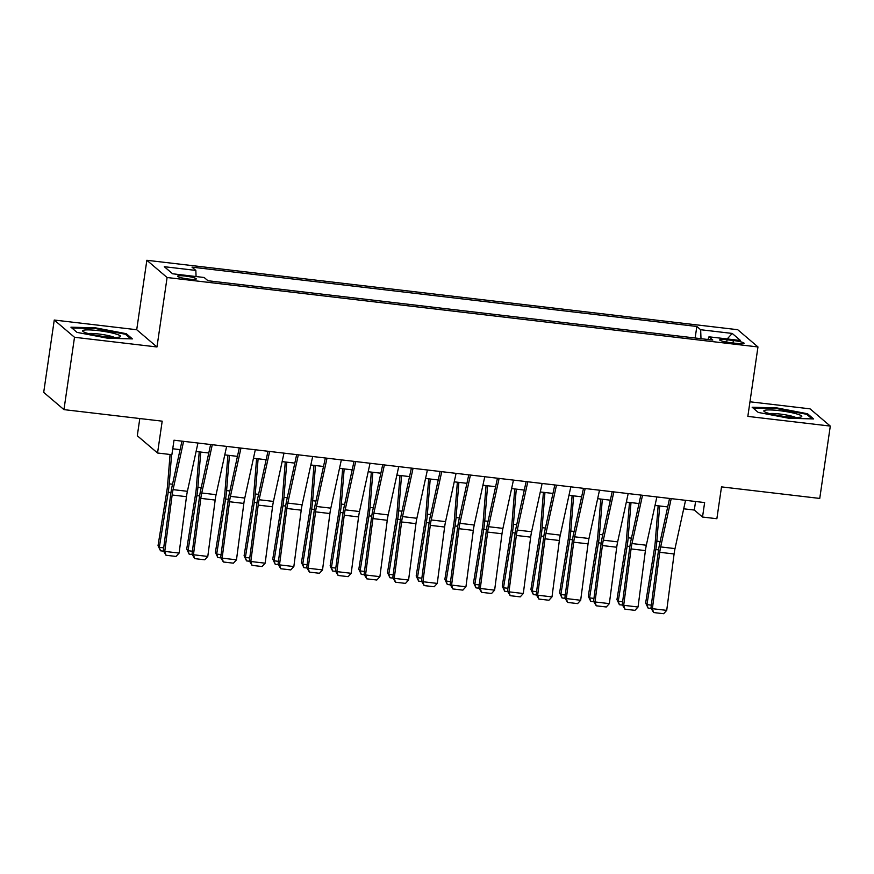 <?xml version="1.0" encoding="UTF-8"?>
<svg xmlns="http://www.w3.org/2000/svg" width="874" height="874" viewBox="0 0 874 874"><rect width="100%" height="100%" fill="white"/><g stroke="black" fill="none" stroke-linecap="round" stroke-linejoin="round"><path stroke-width="1.31" d="M188.675 279.046A9.439 1.245 8.3 0 0 196.268 278.915A9.439 1.245 8.3 0 0 185.179 276.064A9.439 1.245 8.3 0 0 177.586 276.195A9.439 1.245 8.3 0 0 188.675 279.046M139.807 418.537L137.294 435.765L157.549 453.005L171.883 454.688L174.002 440.212L704.63 502.561L702.521 517.037L716.866 518.719L721.509 486.884L819.746 498.431L830.3 426.086L810.045 408.846L749.968 401.789M54.254 320.037L43.7 392.382L63.955 409.622L74.508 337.277L156.97 346.967L167.098 277.517L146.854 260.277L136.715 329.727L54.254 320.037L74.508 337.277M167.098 277.517L757.966 346.945L737.722 329.706L146.854 260.277M733.362 340.521L727.048 339.778A9.144 1.213 8.3 0 0 719.695 339.899A9.144 1.213 8.3 0 0 730.446 342.663L736.749 343.406A9.144 1.213 8.3 0 0 744.113 343.285A9.144 1.213 8.3 0 0 733.362 340.521L733.002 342.969M700.992 338.686L700.664 329.727L696.829 326.472L192.007 267.149L195.842 270.416L164.29 266.701L172.604 273.791L204.155 277.495L207.99 280.751L712.813 340.073L708.978 336.807L707.907 339.494M700.664 329.727L732.215 333.431L740.529 340.521L708.978 336.807M157.549 453.005L162.193 421.17L63.955 409.622M757.966 346.945L747.838 416.395L830.3 426.086M683.697 508.799L694.317 510.045L702.521 517.037M172.746 448.766L180.088 449.629M196.093 451.508L208.766 452.994M224.771 454.873L237.455 456.37M253.46 458.249L266.133 459.735M282.138 461.614L294.822 463.111M310.827 464.99L323.5 466.476M339.505 468.355L352.189 469.851M368.194 471.731L380.867 473.216M396.872 475.095L409.556 476.592M425.551 478.471L438.235 479.957M454.24 481.836L466.913 483.322M482.918 485.212L495.602 486.698M511.607 488.577L524.28 490.063M540.285 491.953L552.969 493.439M568.974 495.318L581.647 496.803M597.652 498.693L610.336 500.179M626.33 502.058L639.014 503.544M655.019 505.434L667.703 506.92M695.562 501.501L694.317 510.045M695.147 337.998L696.829 326.472M195.842 270.416L196.071 276.545M727.201 338.948L732.215 333.431M776.789 407.896L752.153 407.24L758.261 412.43L788.982 418.275L813.618 418.93L807.521 413.741L776.789 407.896L776.68 408.628M156.97 346.967L136.715 329.727M77.032 332.382L107.764 338.238L132.4 338.894L126.293 333.693L95.572 327.848L70.936 327.193L77.032 332.382M807.347 414.877L807.521 413.741M95.463 328.58L95.572 327.848M126.129 334.84L126.293 333.693M685.555 500.321L675.012 548.599A14.749 3.015 -83.3 0 0 674.094 553.974L666.72 610.369L652.386 608.686L653.61 612.543L650.944 608.042L658.308 551.658A22.123 4.523 96.7 0 1 659.695 543.584L669.55 498.442M650.944 608.042L652.386 608.686L659.75 552.292A14.749 3.015 -83.3 0 1 660.678 546.916L671.21 498.639M666.72 610.369L663.639 613.723L653.61 612.543M658.155 505.795L655.216 542.262A14.749 3.015 96.7 0 1 654.539 547.856L645.646 602.951L646.935 604.633L655.828 549.538A22.123 4.523 -83.3 0 0 656.844 541.159L659.673 505.98M651.141 608.446L648.093 608.086L645.646 602.951M648.093 608.086L646.935 604.633L651.316 605.147M786.36 416.69A19.173 2.535 8.3 0 0 801.185 416.942A19.173 2.535 8.3 0 0 779.247 410.638A19.173 2.535 8.3 0 0 764.258 411.545A19.173 2.535 8.3 0 0 786.36 416.69M795.537 417.39A14.519 1.923 8.3 0 0 779.728 414.003A14.519 1.923 8.3 0 0 769.535 413.599M753.049 407.994L776.899 408.628L806.669 414.298L812.055 418.886M119.509 337.036A19.173 2.535 8.3 0 0 119.957 336.894A19.173 2.535 8.3 0 0 107.076 331.956A19.173 2.535 8.3 0 0 83.653 330.208A19.173 2.535 8.3 0 0 83.041 331.508A19.173 2.535 8.3 0 0 100.434 336.02A19.173 2.535 8.3 0 0 119.509 337.036M114.319 337.342A14.519 1.923 8.3 0 0 101.471 334.36A14.519 1.923 8.3 0 0 88.318 333.551M71.832 327.958L95.67 328.591L125.452 334.261L130.838 338.85M656.866 496.956L646.334 545.234A14.749 3.015 -83.3 0 0 645.405 550.609L638.042 607.004L623.697 605.311L624.921 609.167L622.255 604.677L629.63 548.282A22.123 4.523 96.7 0 1 631.017 540.219L640.861 495.077M622.255 604.677L623.697 605.311L631.072 548.927A14.749 3.015 -83.3 0 1 631.989 543.552L642.521 495.263M638.042 607.004L634.961 610.347L624.921 609.167M628.188 493.581L617.656 541.858A14.749 3.015 -83.3 0 0 616.727 547.233L609.353 603.628L595.019 601.946L596.243 605.802L593.577 601.301L600.941 544.917A22.123 4.523 96.7 0 1 602.328 536.844L612.182 491.701M593.577 601.301L595.019 601.946L602.383 545.551A14.749 3.015 -83.3 0 1 603.311 540.176L613.843 491.898M609.353 603.628L606.283 606.982L596.243 605.802M599.498 490.216L588.967 538.493A14.749 3.015 -83.3 0 0 588.049 543.868L580.675 600.263L566.33 598.57L567.554 602.426L564.888 597.936L572.262 541.541A22.123 4.523 96.7 0 1 573.65 533.479L583.493 488.337M564.888 597.936L566.33 598.57L573.705 542.186A14.749 3.015 -83.3 0 1 574.622 536.811L585.165 488.522M580.675 600.263L577.594 603.606L567.554 602.426M570.82 486.84L560.289 535.117A14.749 3.015 -83.3 0 0 559.36 540.503L551.997 596.887L537.652 595.205L538.876 599.061L536.21 594.56L543.573 538.176A22.123 4.523 96.7 0 1 544.961 530.103L554.815 484.961M536.21 594.56L537.652 595.205L545.015 538.81A14.749 3.015 -83.3 0 1 545.944 533.435L556.476 485.157M551.997 596.887L548.916 600.241L538.876 599.061M629.477 502.43L626.527 538.897A14.749 3.015 96.7 0 1 625.85 544.48L616.957 599.575L618.246 601.257L627.139 546.174A22.123 4.523 -83.3 0 0 628.155 537.783L630.995 502.605M622.452 605.07L619.415 604.721L616.957 599.575M619.415 604.721L618.246 601.257L622.638 601.782M600.788 499.054L597.849 535.522A14.749 3.015 96.7 0 1 597.171 541.115L588.278 596.21L589.568 597.892L598.461 542.798A22.123 4.523 -83.3 0 0 599.477 534.418L602.317 499.24M593.774 601.705L590.737 601.345L588.278 596.21M590.737 601.345L589.568 597.892L593.949 598.406M572.109 495.689L569.16 532.157A14.749 3.015 96.7 0 1 568.493 537.75L559.589 592.834L560.879 594.517L569.782 539.433A22.123 4.523 -83.3 0 0 570.788 531.042L573.628 495.864M565.085 598.34L562.048 597.98L559.589 592.834M562.048 597.98L560.879 594.517L565.27 595.041M543.42 492.313L540.482 528.781A14.749 3.015 96.7 0 1 539.804 534.375L530.911 589.469L532.2 591.152L541.093 536.057A22.123 4.523 -83.3 0 0 542.109 527.678L544.95 492.499M536.407 594.965L533.369 594.604L530.911 589.469M533.369 594.604L532.2 591.152L536.592 591.665M542.131 483.475L531.6 531.753A14.749 3.015 -83.3 0 0 530.682 537.128L523.308 593.522L508.963 591.829L510.187 595.686L507.521 591.195L514.895 534.801A22.123 4.523 96.7 0 1 516.283 526.738L526.137 481.596M507.521 591.195L508.963 591.829L516.337 535.445A14.749 3.015 -83.3 0 1 517.266 530.07L527.798 481.782M523.308 593.522L520.227 596.866L510.187 595.686M514.742 488.948L511.793 525.416A14.749 3.015 96.7 0 1 511.126 531.01L502.233 586.093L503.511 587.776L512.415 532.692A22.123 4.523 -83.3 0 0 513.42 524.302L516.261 489.123M507.728 591.6L504.68 591.239L502.233 586.093M504.68 591.239L503.511 587.776L507.903 588.3M513.453 480.099L502.921 528.377A14.749 3.015 -83.3 0 0 501.993 533.763L494.629 590.147L480.285 588.464L481.508 592.321L478.843 587.82L486.217 531.436A22.123 4.523 96.7 0 1 487.605 523.373L497.448 478.22M478.843 587.82L480.285 588.464L487.648 532.069A14.749 3.015 -83.3 0 1 488.577 526.694L499.109 478.417M494.629 590.147L491.549 593.501L481.508 592.321M486.053 485.573L483.114 522.04A14.749 3.015 96.7 0 1 482.437 527.634L473.544 582.729L474.833 584.411L483.726 529.316A22.123 4.523 -83.3 0 0 484.742 520.937L487.583 485.758M479.039 588.224L476.002 587.863L473.544 582.729M476.002 587.863L474.833 584.411L479.225 584.924M484.775 476.734L474.232 525.012A14.749 3.015 -83.3 0 0 473.315 530.387L465.94 586.782L451.596 585.088L452.819 588.945L450.165 584.455L457.528 528.06A22.123 4.523 96.7 0 1 458.916 519.997L468.77 474.855M450.165 584.455L451.596 585.088L458.97 528.704A14.749 3.015 -83.3 0 1 459.899 523.329L470.431 475.052M465.94 586.782L462.859 590.125L452.819 588.945M457.375 482.208L454.436 518.675A14.749 3.015 96.7 0 1 453.759 524.269L444.866 579.353L446.155 581.046L455.048 525.951A22.123 4.523 -83.3 0 0 456.053 517.561L458.894 482.382M450.361 584.859L447.313 584.498L444.866 579.353M447.313 584.498L446.155 581.046L450.536 581.56M456.086 473.358L445.554 521.636A14.749 3.015 -83.3 0 0 444.626 527.022L437.262 583.406L422.918 581.723L424.141 585.58L421.476 581.079L428.85 524.695A22.123 4.523 96.7 0 1 430.237 516.632L440.081 471.479M421.476 581.079L422.918 581.723L430.292 525.329A14.749 3.015 -83.3 0 1 431.21 519.954L441.741 471.676M437.262 583.406L434.181 586.76L424.141 585.58M428.697 478.832L425.747 515.299A14.749 3.015 96.7 0 1 425.07 520.893L416.177 575.988L417.466 577.67L426.359 522.576A22.123 4.523 -83.3 0 0 427.375 514.196L430.216 479.018M421.672 581.483L418.635 581.123L416.177 575.988M418.635 581.123L417.466 577.67L421.858 578.184M427.408 469.993L416.876 518.271A14.749 3.015 -83.3 0 0 415.948 523.646L408.573 580.041L394.24 578.348L395.463 582.215L392.797 577.714L400.161 521.319A22.123 4.523 96.7 0 1 401.548 513.257L411.403 468.114M392.797 577.714L394.24 578.348L401.603 521.964A14.749 3.015 -83.3 0 1 402.532 516.589L413.063 468.311M408.573 580.041L405.492 583.384L395.463 582.215M400.008 475.467L397.069 511.935A14.749 3.015 96.7 0 1 396.392 517.528L387.499 572.612L388.788 574.305L397.681 519.211A22.123 4.523 -83.3 0 0 398.697 510.82L401.527 475.642M392.994 578.118L389.946 577.758L387.499 572.612M389.946 577.758L388.788 574.305L393.169 574.819M398.719 466.618L388.187 514.895A14.749 3.015 -83.3 0 0 387.258 520.281L379.895 576.665L365.551 574.983L366.774 578.839L364.108 574.338L371.483 517.954A22.123 4.523 96.7 0 1 372.87 509.892L382.714 464.739M364.108 574.338L365.551 574.983L372.925 518.588A14.749 3.015 -83.3 0 1 373.843 513.213L384.385 464.935M379.895 576.665L376.814 580.019L366.774 578.839M371.33 472.091L368.38 508.57A14.749 3.015 96.7 0 1 367.703 514.152L358.81 569.247L360.099 570.93L368.992 515.835A22.123 4.523 -83.3 0 0 370.008 507.455L372.848 472.277M364.305 574.742L361.268 574.382L358.81 569.247M361.268 574.382L360.099 570.93L364.491 571.443M370.041 463.253L359.509 511.53A14.749 3.015 -83.3 0 0 358.58 516.905L351.206 573.3L336.872 571.618L338.096 575.474L335.43 570.973L342.794 514.578A22.123 4.523 96.7 0 1 344.181 506.516L354.036 461.374M335.43 570.973L336.872 571.618L344.236 515.223A14.749 3.015 -83.3 0 1 345.164 509.848L355.696 461.57M351.206 573.3L348.136 576.654L338.096 575.474M342.641 468.726L339.702 505.194A14.749 3.015 96.7 0 1 339.025 510.787L330.132 565.871L331.421 567.565L340.314 512.47A22.123 4.523 -83.3 0 0 341.33 504.079L344.17 468.901M335.627 571.378L332.59 571.017L330.132 565.871M332.59 571.017L331.421 567.565L335.813 568.078M341.352 459.877L330.82 508.155A14.749 3.015 -83.3 0 0 329.902 513.541L322.528 569.924L308.183 568.242L309.407 572.099L306.741 567.597L314.116 511.214A22.123 4.523 96.7 0 1 315.503 503.151L325.357 457.998M306.741 567.597L308.183 568.242L315.558 511.847A14.749 3.015 -83.3 0 1 316.475 506.472L327.018 458.195M322.528 569.924L319.447 573.278L309.407 572.099M313.963 465.35L311.013 501.829A14.749 3.015 96.7 0 1 310.346 507.412L301.443 562.506L302.732 564.189L311.636 509.094A22.123 4.523 -83.3 0 0 312.641 500.715L315.481 465.536M306.938 568.002L303.901 567.641L301.443 562.506M303.901 567.641L302.732 564.189L307.124 564.702M312.673 456.512L302.142 504.79A14.749 3.015 -83.3 0 0 301.213 510.165L293.85 566.56L279.505 564.877L280.729 568.734L278.063 564.233L285.437 507.838A22.123 4.523 96.7 0 1 286.814 499.775L296.668 454.633M278.063 564.233L279.505 564.877L286.869 508.482A14.749 3.015 -83.3 0 1 287.797 503.107L298.329 454.83M293.85 566.56L290.769 569.914L280.729 568.734M285.274 461.985L282.335 498.453A14.749 3.015 96.7 0 1 281.657 504.047L272.764 559.131L274.054 560.824L282.947 505.729A22.123 4.523 -83.3 0 0 283.963 497.339L286.803 462.16M278.26 564.637L275.223 564.276L272.764 559.131M275.223 564.276L274.054 560.824L278.445 561.337M283.984 453.136L273.453 501.425A14.749 3.015 -83.3 0 0 272.535 506.8L265.161 563.184L250.816 561.501L252.04 565.358L249.385 560.868L256.748 504.473A22.123 4.523 96.7 0 1 258.136 496.41L267.99 451.257M249.385 560.868L250.816 561.501L258.191 505.106A14.749 3.015 -83.3 0 1 259.119 499.731L269.651 451.454M265.161 563.184L262.08 566.538L252.04 565.358M256.595 458.61L253.657 495.088A14.749 3.015 96.7 0 1 252.979 500.671L244.086 555.766L245.375 557.448L254.268 502.353A22.123 4.523 -83.3 0 0 255.274 493.974L258.114 458.795M249.582 561.261L246.534 560.9L244.086 555.766M246.534 560.9L245.375 557.448L249.756 557.962M255.306 449.771L244.775 498.049A14.749 3.015 -83.3 0 0 243.846 503.424L236.483 559.819L222.138 558.136L223.362 561.993L220.696 557.492L228.07 501.097A22.123 4.523 96.7 0 1 229.458 493.034L239.301 447.892M220.696 557.492L222.138 558.136L229.512 501.742A14.749 3.015 -83.3 0 1 230.43 496.366L240.962 448.089M236.483 559.819L233.402 563.173L223.362 561.993M227.917 455.245L224.968 491.712A14.749 3.015 96.7 0 1 224.29 497.306L215.397 552.401L216.686 554.083L225.579 498.988A22.123 4.523 -83.3 0 0 226.595 490.598L229.436 455.42M220.893 557.896L217.855 557.536L215.397 552.401M217.855 557.536L216.686 554.083L221.078 554.597M226.628 446.396L216.086 494.684A14.749 3.015 -83.3 0 0 215.168 500.059L207.793 556.443L193.46 554.761L194.673 558.617L192.018 554.127L199.381 497.732A22.123 4.523 96.7 0 1 200.769 489.669L210.623 444.516M192.018 554.127L193.46 554.761L200.823 498.366A14.749 3.015 -83.3 0 1 201.752 492.991L212.284 444.713M207.793 556.443L204.713 559.797L194.673 558.617M199.228 451.869L196.289 488.348A14.749 3.015 96.7 0 1 195.612 493.93L186.719 549.025L188.008 550.707L196.901 495.613A22.123 4.523 -83.3 0 0 197.906 487.233L200.747 452.055M192.214 554.52L189.166 554.16L186.719 549.025M189.166 554.16L188.008 550.707L192.389 551.221M197.939 443.031L187.407 491.308A14.749 3.015 -83.3 0 0 186.479 496.683L179.115 553.078L164.771 551.396L165.994 555.252L163.329 550.751L170.703 494.356A22.123 4.523 96.7 0 1 172.091 486.294L181.934 441.151M163.329 550.751L164.771 551.396L172.145 495.001A14.749 3.015 -83.3 0 1 173.063 489.626L183.595 441.348M179.115 553.078L176.035 556.432L165.994 555.252M170.069 454.469L167.6 484.972A14.749 3.015 96.7 0 1 166.923 490.565L158.03 545.66L159.319 547.342L168.212 492.248A22.123 4.523 -83.3 0 0 169.228 483.857L171.588 454.655M163.525 551.155L160.488 550.795L158.03 545.66M160.488 550.795L159.319 547.342L163.711 547.856M726.709 342.116L727.048 339.778M675.012 548.599L660.678 546.916M674.094 553.974L659.75 552.292M655.828 549.538L658.559 549.855M656.844 541.159L660.143 541.541M646.334 545.234L631.989 543.552M645.405 550.609L631.072 548.927M617.656 541.858L603.311 540.176M616.727 547.233L602.383 545.551M588.967 538.493L574.622 536.811M588.049 543.868L573.705 542.186M560.289 535.117L545.944 533.435M559.36 540.503L545.015 538.81M627.139 546.174L629.881 546.49M628.155 537.783L631.465 538.176M598.461 542.798L601.192 543.125M599.477 534.418L602.776 534.801M569.782 539.433L572.514 539.75M570.788 531.042L574.098 531.436M541.093 536.057L543.825 536.385M542.109 527.678L545.409 528.06M531.6 531.753L517.266 530.07M530.682 537.128L516.337 535.445M512.415 532.692L515.147 533.009M513.42 524.302L516.731 524.695M502.921 528.377L488.577 526.694M501.993 533.763L487.648 532.069M483.726 529.316L486.457 529.644M484.742 520.937L488.042 521.319M474.232 525.012L459.899 523.329M473.315 530.387L458.97 528.704M455.048 525.951L457.779 526.268M456.053 517.561L459.363 517.954M445.554 521.636L431.21 519.954M444.626 527.022L430.292 525.329M426.359 522.576L429.101 522.903M427.375 514.196L430.685 514.578M416.876 518.271L402.532 516.589M415.948 523.646L401.603 521.964M397.681 519.211L400.412 519.527M398.697 510.82L401.996 511.214M388.187 514.895L373.843 513.213M387.258 520.281L372.925 518.588M368.992 515.835L371.734 516.163M370.008 507.455L373.318 507.838M359.509 511.53L345.164 509.848M358.58 516.905L344.236 515.223M340.314 512.47L343.045 512.787M341.33 504.079L344.629 504.473M330.82 508.155L316.475 506.472M329.902 513.541L315.558 511.847M311.636 509.094L314.367 509.422M312.641 500.715L315.951 501.097M302.142 504.79L287.797 503.107M301.213 510.165L286.869 508.482M282.947 505.729L285.678 506.046M283.963 497.339L287.262 497.732M273.453 501.425L259.119 499.731M272.535 506.8L258.191 505.106M254.268 502.353L257 502.681M255.274 493.974L258.584 494.356M244.775 498.049L230.43 496.366M243.846 503.424L229.512 501.742M225.579 498.988L228.322 499.305M226.595 490.598L229.895 490.991M216.086 494.684L201.752 492.991M215.168 500.059L200.823 498.366M196.901 495.613L199.633 495.94M197.906 487.233L201.217 487.616M187.407 491.308L173.063 489.626M186.479 496.683L172.145 495.001M168.212 492.248L170.954 492.565M169.228 483.857L172.539 484.251"/></g></svg>
